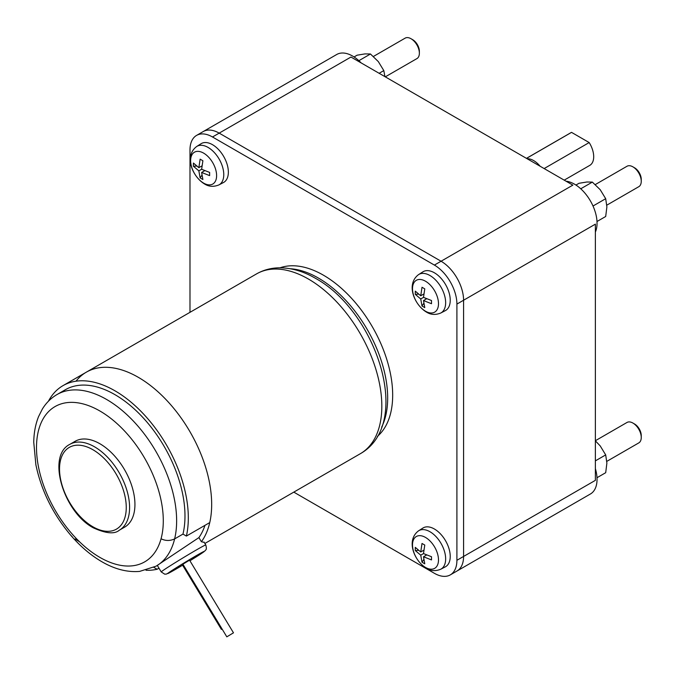 <?xml version="1.0" encoding="UTF-8"?>
<svg xmlns="http://www.w3.org/2000/svg" width="675" height="675" viewBox="0 0 675 675"><rect width="100%" height="100%" fill="white"/><g stroke="black" fill="none" stroke-linecap="round" stroke-linejoin="round"><path stroke-width="1.01" d="M606.833 205.149L638.803 186.688A11.796 6.809 -120 0 0 641.25 181.288L641.25 179.364A9.433 5.451 -120 0 0 634.576 167.805L632.905 166.843A11.796 6.809 -120 0 0 627.008 166.252L595.291 184.57M606.833 461.354L638.803 442.893A11.796 6.809 -120 0 0 641.25 437.493L641.25 435.569A9.433 5.451 -120 0 0 634.576 424.01L632.905 423.048A11.796 6.809 -120 0 0 627.008 422.457L595.375 440.724M385.29 76.849L416.931 58.59A11.796 6.809 -120 0 0 419.369 53.19L419.369 51.258A9.433 5.451 -120 0 0 412.695 39.698L411.033 38.737A11.796 6.809 -120 0 0 405.127 38.154L373.41 56.464M641.25 181.288A11.796 6.809 -120 0 0 632.905 166.843L634.576 167.805M641.25 437.493A11.796 6.809 -120 0 0 632.905 423.048L634.576 424.01M419.369 53.19A11.796 6.809 -120 0 0 411.033 38.737L412.695 39.698M596.995 221.51L605.694 216.489L606.884 206.904L605.694 198.695L600.21 189.709L592.346 182.098L586.862 182.005L578.998 183.288L575.944 185.051M596.995 477.723L605.694 472.702L606.884 463.118L605.694 454.908L600.21 445.913L595.375 440.843M384.927 76.638L383.813 70.597L378.329 61.611L370.465 53.992L364.981 53.899L357.117 55.19L354.063 56.953M592.346 182.098L580.753 188.789M593.013 206.018L605.694 198.695M595.375 460.865L605.694 454.908M370.465 53.992L358.872 60.691M379.131 73.297L383.813 70.597M540.11 166.236A18.875 10.901 -120 0 0 533.647 160.582A18.875 10.901 -120 0 0 527.183 158.777M526.492 158.372L571.531 132.368L589.182 142.56L544.143 168.564M564.199 180.149L589.798 165.367A18.875 10.901 -120 0 0 589.182 142.56M571.531 132.368A18.875 10.901 -120 0 0 570.923 132.68L526.449 158.355M566.013 181.195A31.852 18.385 60 0 1 574.518 184.174A31.852 18.385 60 0 1 595.375 232.048M595.375 468.602A31.852 18.385 60 0 1 597.038 479.393A31.852 18.385 60 0 1 590.448 493.973L456.983 571.025A31.852 18.385 60 0 1 456.924 571.058M203.192 131.583A31.852 18.385 60 0 1 203.251 131.549L336.715 54.498A31.852 18.385 60 0 1 361.142 62.91M189.987 312.323L189.987 149.985A31.852 18.385 60 0 1 196.577 135.405L203.251 131.549A31.852 18.385 60 0 1 219.181 133.127L350.975 57.037L572.847 185.136L441.062 261.233A31.852 18.385 60 0 1 463.582 300.24L463.582 556.445A31.852 18.385 60 0 1 456.983 571.025A31.852 18.385 60 0 0 463.582 556.445L463.582 300.24A31.852 18.385 60 0 0 441.062 261.233L219.181 133.127L441.062 261.233L434.388 265.081A31.852 18.385 60 0 1 456.907 304.087L456.907 560.301A31.852 18.385 60 0 1 450.309 574.881A31.852 18.385 60 0 1 434.388 573.303L293.794 492.126M456.907 304.087L595.375 224.151L595.375 480.355L456.907 560.301M423.503 556.774L424.777 563.811L422.01 562.216L420.736 555.171L423.503 553.576L431.511 556.732L431.511 559.929L423.503 556.774L426.583 554.993M423.816 550.201L420.736 551.973L422.01 543.468L424.777 545.062L423.503 553.576M418.475 550.361L415.277 550.555L415.277 547.358L420.736 551.973M420.736 555.171L415.277 550.555M422.01 562.216L423.773 559.541M423.503 300.569L424.777 307.606L422.01 306.011L420.736 298.966L423.503 297.371L431.511 300.518L431.511 303.716L423.503 300.569L426.583 298.789M423.816 293.996L420.736 295.768L422.01 287.263L424.777 288.858L423.503 297.371M418.475 294.148L415.277 294.351L415.277 291.153L420.736 295.768M420.736 298.966L415.277 294.351M422.01 306.011L423.773 303.337M201.631 172.463L202.897 179.508L200.129 177.905L198.855 170.868L201.631 169.265L209.63 172.42L209.63 175.618L201.631 172.463L204.702 170.691M201.935 165.89L198.855 167.67L200.129 159.157L202.897 160.76L201.631 169.265M196.594 166.05L193.396 166.244L193.396 163.046L198.855 167.67M198.855 170.868L193.396 166.244M200.129 177.905L201.893 175.238M203.251 131.549A31.852 18.385 60 0 1 219.181 133.127L212.507 136.983L434.388 265.081M196.577 135.405A31.852 18.385 60 0 1 212.507 136.983M434.388 528.998A22.41 12.943 60 0 1 449.103 548.994A22.41 12.943 60 0 1 445.314 566.857L440.775 569.219A22.191 12.817 -120 0 0 444.53 551.534A22.191 12.817 -120 0 0 429.958 531.731A22.191 12.817 -120 0 0 418.593 530.795L422.904 528.053A22.41 12.943 60 0 1 434.388 528.998M434.388 272.784A22.41 12.943 60 0 1 449.103 292.79A22.41 12.943 60 0 1 445.314 310.652L440.775 313.014A22.191 12.817 -120 0 0 444.53 295.329A22.191 12.817 -120 0 0 429.958 275.518A22.191 12.817 -120 0 0 418.593 274.59L422.904 271.839A22.41 12.943 60 0 1 434.388 272.784M212.507 144.686A22.41 12.943 60 0 1 227.222 164.692A22.41 12.943 60 0 1 223.433 182.554L218.903 184.916A22.191 12.817 -120 0 0 222.649 167.231A22.191 12.817 -120 0 0 208.077 147.42A22.191 12.817 -120 0 0 196.712 146.483L201.023 143.741A22.41 12.943 60 0 1 212.507 144.686M280.007 267.815A97.909 56.531 60 0 1 323.443 275.198A97.909 56.531 60 0 1 385.898 356.695A97.909 56.531 60 0 1 377.35 436.43M69.787 444.378L75.128 441.298A49.545 28.603 60 0 1 99.9 443.753A49.545 28.603 60 0 1 132.266 487.409A49.545 28.603 60 0 1 124.672 527.116L119.332 530.196A49.545 28.603 60 0 0 126.925 490.497A49.545 28.603 60 0 0 94.559 446.833A49.545 28.603 60 0 0 69.787 444.378C46.381 455.903 63.661 512.274 93.378 527.858C105.95 533.554 114.598 534.338 119.332 530.196M290.242 268.734A97.909 56.531 60 0 1 318.44 278.083A97.909 56.531 60 0 1 381.67 427.098M79.599 541.839A89.657 51.764 60 0 1 38.737 468.155L38.737 468.155A89.657 51.764 60 0 1 99.9 410.999A89.657 51.764 60 0 1 161.055 538.777L161.055 538.777A89.657 51.764 60 0 1 120.192 565.27L120.192 565.27A89.657 51.764 60 0 1 99.9 557.407A89.657 51.764 60 0 1 79.599 541.839L75.077 538.979M161.055 538.777C165.544 540.97 170.066 541.013 174.623 538.903L182.967 534.094L186.393 536.068L209.748 522.585A103.807 59.932 60 0 0 211.672 504.428A103.807 59.932 60 0 1 209.748 522.585M174.623 538.903A99.09 57.206 60 0 0 106.566 399.448A99.09 57.206 60 0 0 57.029 394.538L65.365 389.72A99.09 57.206 60 0 1 114.91 394.63A99.09 57.206 60 0 1 182.967 534.094L174.623 538.903A99.09 57.206 60 0 1 156.111 566.165L198.906 537.595A99.09 57.206 60 0 0 204.964 525.352A99.09 57.206 60 0 1 198.906 537.595L201.403 541.738A103.807 59.932 60 0 0 202.053 456.924A103.807 59.932 60 0 0 138.265 377.291L138.265 377.291A103.807 59.932 60 0 1 211.672 504.428L211.672 504.428A103.807 59.932 60 0 0 138.265 377.291L138.265 377.291A103.807 59.932 60 0 0 86.366 372.153A103.807 59.932 60 0 1 138.265 377.291A103.807 59.932 60 0 0 76.013 381.198M48.423 401.228A103.807 59.932 60 0 1 63.011 385.636A103.807 59.932 60 0 1 114.91 390.774A103.807 59.932 60 0 1 186.393 536.068M72.276 536.777L70.672 535.157L72.276 536.777M158.971 568.181L157.115 569.253A103.807 59.932 60 0 1 146.019 570.265M157.115 569.253L153.858 567.371M226.825 636.829L233.483 632.821L226.825 636.829M222.1 629.033L221.392 629.387L222.024 628.923M182.917 564.19L189.557 560.166L233.483 632.821M182.368 564.798L182.984 564.342M204.095 542.371L201.403 541.738M425.495 567.422A18.368 10.606 -120 0 0 438.488 559.921A18.368 10.606 -120 0 0 425.495 537.427A18.368 10.606 -120 0 0 412.509 544.928A18.368 10.606 -120 0 0 425.495 567.422M425.495 311.217A18.368 10.606 -120 0 0 438.488 303.716A18.368 10.606 -120 0 0 425.495 281.222A18.368 10.606 -120 0 0 412.509 288.723A18.368 10.606 -120 0 0 425.495 311.217M203.622 183.111A18.368 10.606 -120 0 0 216.608 175.618A18.368 10.606 -120 0 0 203.622 153.124A18.368 10.606 -120 0 0 190.628 160.616A18.368 10.606 -120 0 0 203.622 183.111M92.888 449.719A47.183 27.245 60 0 1 126.259 507.516A47.183 27.245 60 0 1 92.888 526.778A47.183 27.245 60 0 1 59.527 468.99A47.183 27.245 60 0 1 92.888 449.719M256.525 273.907A103.807 59.932 60 0 1 308.433 279.045A103.807 59.932 60 0 1 376.245 370.524A103.807 59.932 60 0 1 360.332 453.71C413.851 423.36 376.026 311.369 315.512 278.345C303.573 271.392 291.625 267.874 279.644 267.815C271.291 267.865 263.587 269.899 256.525 273.907L63.011 385.636M204.01 542.017L205.799 544.97A26.038 0.743 148.8 0 0 184.157 557.187A26.038 0.743 148.8 0 0 161.291 571.801A26.038 0.743 148.8 0 0 161.232 571.919L157.326 565.464M205.132 550.758L189.928 560.773A21.322 0.607 148.8 0 0 204.154 551.542A21.322 0.607 148.8 0 0 187.321 560.95A21.322 0.607 148.8 0 0 167.754 573.421A21.322 0.607 148.8 0 0 182.596 565.211L166.396 574.087L164.708 574.172L161.232 571.919M418.593 530.795C405.65 540.439 414.374 561.06 426.372 568.24C430.718 571.025 435.518 571.354 440.775 569.219M418.593 274.59C405.65 284.226 414.374 304.855 426.372 312.036C430.718 314.82 435.518 315.149 440.775 313.014M196.712 146.483C183.769 156.127 192.493 176.749 204.491 183.938C208.837 186.722 213.646 187.051 218.903 184.916M450.309 574.881L456.983 571.025M57.029 394.538C51.013 398.056 46.119 402.899 42.339 409.075L38.559 416.61C35.488 424.28 33.885 432.835 33.75 442.285L35.876 464.754C41.242 490.489 52.844 513.953 70.672 535.165C80.333 546.387 90.728 555.247 101.849 561.727C114.75 569.219 127.356 572.442 139.674 571.396L156.111 566.165M226.817 636.846L182.891 564.19M221.392 629.387L182.351 564.798M204.888 543.459L360.332 453.71M205.234 550.648C205.377 549.686 207.242 550.505 205.799 544.97"/></g></svg>

